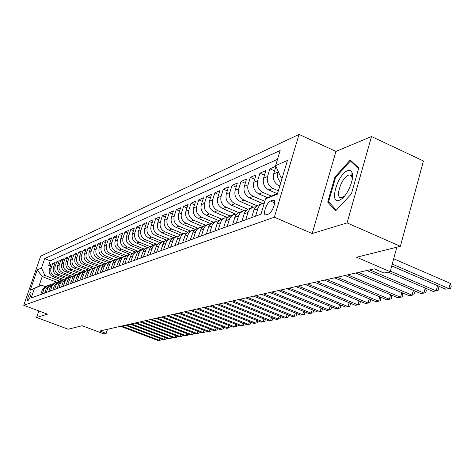 <?xml version="1.0" encoding="UTF-8"?>
<svg xmlns="http://www.w3.org/2000/svg" width="475" height="475" viewBox="0 0 475 475"><rect width="100%" height="100%" fill="white"/><g stroke="black" fill="none" stroke-linecap="round" stroke-linejoin="round"><path stroke-width="0.71" d="M27.865 300.877C30.234 297.789 31.267 294.904 30.976 292.226L30.833 292.25C28.464 295.343 27.431 298.223 27.728 300.895L27.865 300.877M299.036 134.425L40.666 256.173L23.75 305.288L274.342 217.217L299.036 134.425L335.938 151.418L312.182 233.54L347.082 222.906L371.497 136.527L335.938 151.418M371.497 136.527L423.433 160.966L400.366 246.329L356.618 257.242L390.183 271.676L396.815 247.214M351.88 175.115L352.486 174.515M38.831 310.947L36.605 317.472L68.139 329.228L82.139 325.731L103.924 333.907L106.157 333.426L107.51 329.258M347.082 222.906L400.366 246.329M275.874 166.22L269.883 168.833L274.58 170.923M276.759 193.497L268.927 190.059C264.29 187.453 262.503 183.498 263.56 178.208L265.869 170.584L259.944 173.167L264.474 175.18M267.692 197.784L259.059 194.02C254.487 191.455 252.724 187.572 253.775 182.364L256.061 174.865L250.331 177.359L254.713 179.289M262.527 203.49L249.512 197.843C245.005 195.326 243.271 191.508 244.31 186.384L246.572 178.998L241.033 181.42L245.266 183.273M253.139 207.094L240.279 201.542C235.832 199.072 234.127 195.32 235.155 190.273L237.399 183.006L232.032 185.345L236.128 187.126M244.108 210.609L231.343 205.129C226.955 202.7 225.269 199.007 226.29 194.037L228.511 186.877L223.315 189.145L227.276 190.861M235.422 214.035L222.686 208.596C218.352 206.215 216.695 202.576 217.71 197.689L219.907 190.635L214.872 192.826L218.708 194.483M227.086 217.396L214.29 211.957C210.021 209.618 208.388 206.037 209.392 201.222L211.565 194.269L206.684 196.401L210.401 197.992M209.718 232.893L212.022 225.53L212.99 223.725L215.597 221.469L219.058 220.703L206.156 215.223C201.94 212.919 200.331 209.392 201.323 204.648L203.478 197.796L198.746 199.862L202.344 201.4M210.841 223.678L198.265 218.381C194.103 216.119 192.518 212.646 193.503 207.967L195.635 201.216L191.039 203.223L194.53 204.707M202.873 226.593L190.612 221.451C186.497 219.224 184.929 215.804 185.909 211.197L188.023 204.541L183.564 206.482L186.948 207.919M195.166 229.437L183.178 224.432C179.117 222.241 177.573 218.874 178.541 214.326L180.631 207.765L176.296 209.653L179.586 211.037M187.696 232.204L175.952 227.323C171.944 225.174 170.418 221.849 171.38 217.366L173.452 210.894L169.243 212.729L172.437 214.065M180.464 234.911L168.94 230.138C164.979 228.018 163.471 224.746 164.427 220.323L166.476 213.934L162.385 215.721L165.49 217.016M173.458 237.547L162.118 232.875C158.205 230.785 156.72 227.555 157.664 223.197L159.695 216.891L155.717 218.631L158.733 219.883M166.672 240.124L155.485 235.529C151.62 233.474 150.153 230.292 151.092 225.987L153.098 219.771L149.233 221.457L152.16 222.674M153.847 253.27L156.613 245.415L158.127 243.717L160.087 242.636L149.031 238.118C145.208 236.093 143.765 232.952 144.691 228.707L146.686 222.567L142.922 224.212L145.772 225.388M153.68 245.088L142.749 240.635C138.973 238.64 137.548 235.541 138.468 231.349L140.44 225.292L136.776 226.89L139.549 228.03M147.446 247.469L136.64 243.087C132.905 241.116 131.492 238.064 132.406 233.926L134.36 227.941L130.791 229.502L133.493 230.607M141.366 249.791L130.684 245.474C126.991 243.533 125.602 240.516 126.504 236.431L128.44 230.523L124.961 232.043L127.591 233.112M135.446 252.059L124.883 247.796C121.232 245.884 119.854 242.909 120.757 238.872L122.675 233.041L119.284 234.519L121.843 235.558M129.675 254.262L119.231 250.064C115.621 248.176 114.261 245.243 115.152 241.252L117.052 235.493L113.745 236.936L116.244 237.945M124.052 256.411L113.715 252.273C110.147 250.414 108.805 247.517 109.689 243.574L111.572 237.886L108.347 239.287L110.782 240.273M110.865 268.945L113.685 261.434L115.538 259.76L118.566 258.507L108.342 254.428C104.815 252.593 103.485 249.731 104.357 245.836L106.228 240.213L103.081 241.585L105.456 242.541M113.21 260.549L103.099 256.53C99.607 254.719 98.295 251.893 99.162 248.045L101.015 242.487L97.945 243.823L100.261 244.756M108.003 262.556L97.981 258.578C94.525 256.791 93.231 254 94.092 250.2L95.926 244.708L92.934 246.014L95.19 246.917M102.938 264.516L92.987 260.579C89.567 258.816 88.291 256.061 89.14 252.302L90.957 246.875L88.035 248.146L90.238 249.025M98.016 266.439L88.112 262.533C84.728 260.793 83.463 258.067 84.307 254.357L86.112 248.989L83.256 250.236L85.405 251.091M93.237 268.333L83.351 264.444C80.002 262.728 78.749 260.033 79.586 256.363L81.373 251.055L78.583 252.273L80.685 253.104M81.712 279.579L84.39 272.555L86.135 270.988L88.587 270.192L78.696 266.309C75.382 264.611 74.147 261.951 74.979 258.323L76.748 253.074L74.023 254.262L76.071 255.069M83.867 271.932L74.153 268.132C70.87 266.457 69.647 263.821 70.472 260.235L72.224 255.045L69.564 256.203L71.565 256.993M79.266 273.642L69.706 269.913C66.458 268.256 65.247 265.656 66.067 262.105L67.806 256.969L65.206 258.109L67.159 258.875M74.771 275.316L65.366 271.652C62.148 270.02 60.948 267.449 61.762 263.934L63.484 258.857L60.943 259.967L62.854 260.716M70.389 276.955L61.115 273.357C57.932 271.742 56.745 269.194 57.552 265.727L59.262 260.698L56.768 261.784L58.645 262.515M66.114 278.57L56.958 275.019C53.806 273.428 52.63 270.91 53.432 267.473L55.13 262.503L52.689 263.566L54.524 264.278M390.183 271.676L384.008 273.018L374.276 268.844L99.75 331.016L106.157 333.426M272.793 200.123L270.441 201.02C266.712 202.13 262.289 215.104 265.709 214.938L268.636 213.999C272.395 212.978 276.895 199.779 273.416 200.011L272.793 200.123L274.419 200.83M56.84 282.227L42.204 276.587L38.902 286.211L41.604 285.16L34.414 288.527L31.148 298.021L260.971 214.195L265.614 198.77L277.649 193.153M34.414 288.527L30.258 290.142L37.228 269.877L41.45 268.031L44.668 258.655L280.155 150.51L275.601 165.621L287.434 160.449L277.329 194.227L265.614 198.77M63.591 279.514L54.506 276.005C51.377 274.419 50.208 271.92 51.003 268.506L52.689 263.566M61.946 280.149L52.891 276.652L54.506 276.005M67.782 277.917L58.609 274.36C55.444 272.757 54.269 270.228 55.07 266.778L56.768 261.784M72.063 276.278L62.801 272.68C59.607 271.059 58.413 268.5 59.227 265.014L60.943 259.967M76.445 274.603L67.088 270.958C63.864 269.319 62.658 266.736 63.472 263.209L65.206 258.109M80.922 272.893L71.476 269.206C68.216 267.544 66.993 264.925 67.818 261.363L69.564 256.203M85.5 271.142L75.958 267.407C72.663 265.721 71.434 263.079 72.259 259.475L74.023 254.262M90.185 269.355L80.548 265.567C77.217 263.863 75.976 261.191 76.808 257.545L78.583 252.273M94.976 267.52L85.239 263.684C81.878 261.957 80.619 259.255 81.462 255.568L83.256 250.236M99.898 265.65L90.048 261.761C86.652 260.009 85.381 257.272 86.23 253.543L88.035 248.146M104.951 263.738L94.97 259.783C91.538 258.014 90.25 255.241 91.105 251.471L92.934 246.014M110.141 261.784L100.011 257.765C96.544 255.972 95.243 253.163 96.104 249.345L97.945 243.823M115.472 259.795L105.183 255.692C101.674 253.876 100.356 251.032 101.228 247.172L103.081 241.585M120.953 257.759L110.473 253.573C106.928 251.726 105.598 248.852 106.477 244.94L108.347 239.287M126.587 255.681L115.906 251.394C112.32 249.523 110.972 246.614 111.857 242.654L113.745 236.936M124.693 263.904L127.585 256.156L129.853 254.226L132.377 253.555L121.475 249.161C117.847 247.267 116.482 244.316 117.378 240.308L119.284 234.519M138.053 251.263L127.187 246.875C123.518 244.952 122.134 241.959 123.037 237.904L124.961 232.043M143.919 248.93L133.048 244.524C129.337 242.577 127.941 239.542 128.85 235.434L130.791 229.502M149.981 246.549L139.062 242.113C135.316 240.136 133.897 237.061 134.811 232.904L136.776 226.89M156.239 244.12L145.243 239.638C141.449 237.625 140.012 234.513 140.938 230.298L142.922 224.212M162.693 241.638L151.59 237.09C147.755 235.054 146.3 231.895 147.232 227.626L149.233 221.457M169.355 239.097L158.116 234.478C154.232 232.406 152.76 229.205 153.698 224.877L155.717 218.631M176.195 236.485L164.825 231.788C160.888 229.686 159.398 226.444 160.348 222.057L162.385 215.721M183.231 233.795L171.718 229.021C167.74 226.89 166.226 223.594 167.182 219.147L169.243 212.729M190.469 231.028L178.82 226.177C174.788 224.01 173.256 220.667 174.218 216.161L176.296 209.653M197.921 228.184L186.123 223.25C182.044 221.047 180.488 217.657 181.462 213.085L183.564 206.482M205.592 225.251L193.646 220.234C189.513 217.995 187.94 214.558 188.919 209.914L191.039 203.223M213.489 222.229L201.394 217.128C197.208 214.848 195.611 211.357 196.602 206.655L198.746 199.862M221.629 219.118L209.38 213.928C205.141 211.612 203.52 208.062 204.523 203.288L206.684 196.401M230.031 215.911L217.615 210.627C213.322 208.27 211.678 204.666 212.687 199.821L214.872 192.826M238.729 212.622L226.112 207.219C221.76 204.82 220.091 201.162 221.112 196.24L223.315 189.145M247.742 209.237L234.882 203.71C230.47 201.263 228.778 197.547 229.805 192.547L232.032 185.345M257.082 205.764L243.936 200.076C239.465 197.588 237.749 193.812 238.783 188.735L241.033 181.42M264.842 201.352L253.294 196.329C248.763 193.794 247.018 189.947 248.057 184.793L250.331 177.359M271.272 196.086L262.966 192.452C258.37 189.869 256.595 185.957 257.646 180.72L259.944 173.167M278.35 190.813L272.971 188.444C268.31 185.808 266.505 181.83 267.567 176.504L269.883 168.833M279.722 186.23L279.14 185.968C274.437 183.308 272.62 179.283 273.683 173.909L275.951 166.387M280.802 182.626C277.845 179.627 276.86 176.136 277.833 172.146L278.118 171.19M277.489 159.368L50.231 260.828L48.699 265.305L50.493 266M52.891 276.652C49.774 275.072 48.61 272.585 49.4 269.188L51.086 264.266L48.699 265.305M255.58 216.161L258.008 208.192L259.029 206.245L261.345 204.066L264.332 203.045M262.307 203.573L257.812 205.337L255.378 207.326L254.036 209.689L251.619 217.609M245.783 219.735L248.188 211.898L249.518 209.552L252.403 207.361L255.847 206.797M252.433 207.349L247.629 209.303L245.355 211.434L244.352 213.34L241.959 221.13M236.312 223.191L238.693 215.478L240.006 213.168L242.856 211.013L246.187 210.449M242.885 210.995L238.224 212.901L235.974 214.997L234.982 216.873L232.613 224.538M227.157 226.527L229.508 218.939L230.814 216.665L233.623 214.54L236.841 213.976M233.652 214.528L229.122 216.374L226.902 218.441L225.922 220.293L223.577 227.834M218.298 229.763L220.626 222.288L221.599 220.453L224.242 218.162L227.804 217.39M224.717 217.942L220.317 219.735L218.126 221.777L217.152 223.594L214.837 231.022M216.066 221.249L211.785 222.995L209.618 225.007L208.662 226.801L206.364 234.116M201.412 235.921L203.692 228.671L204.951 226.498L207.219 224.663L210.579 223.909M207.688 224.449L203.52 226.153L201.382 228.131L198.158 237.108M193.361 238.86L195.617 231.717L196.858 229.573L199.536 227.567L202.368 227.014M199.565 227.555L195.51 229.211L193.396 231.165L190.208 240.006M185.553 241.704L188.717 232.94L191.235 230.773L194.412 230.031M191.692 230.565L187.738 232.18L185.648 234.104L182.495 242.82M177.982 244.465L181.118 235.832L183.599 233.694L186.687 232.952M184.051 233.48L180.203 235.06L178.137 236.96L175.014 245.551M170.632 247.148L173.731 238.634L176.189 236.52L179.194 235.79M176.635 236.318L172.882 237.856L170.84 239.732L167.752 248.199M163.495 249.749L166.565 241.353L168.993 239.269L171.92 238.551M169.433 239.067L165.775 240.57L163.756 242.422L160.698 250.77M156.566 252.278L159.606 243.996L162.005 241.941L164.855 241.229M149.833 254.737L152.837 246.567L155.212 244.536L157.991 243.835M155.64 244.34L152.16 245.771L150.183 247.57L147.191 255.698M143.284 257.123L146.264 249.06L148.61 247.059L151.317 246.365M149.031 246.863L145.635 248.265L143.682 250.04L140.713 258.062M136.919 259.445L139.864 251.489L142.185 249.518L144.827 248.829M142.607 249.322L139.288 250.687L137.358 252.445L134.419 260.353M130.72 261.707L133.641 253.852L135.939 251.904L138.516 251.222M136.355 251.708L133.107 253.044L131.201 254.784L128.292 262.592M130.269 254.036L127.098 255.342L125.21 257.058L122.324 264.765M118.821 266.042L121.689 258.394L123.933 256.488L126.392 255.829M124.337 256.298L121.238 257.581L119.373 259.273L116.518 266.885M113.109 268.132L115.942 260.573L118.168 258.691L120.567 258.038M107.54 270.162L110.348 262.699L112.183 261.036L114.897 260.193M112.943 260.656L109.98 261.879L108.146 263.536L105.349 270.958M102.113 272.139L104.892 264.771L106.709 263.126L109.363 262.295M107.463 262.752L104.559 263.952L102.748 265.584L99.976 272.917M96.817 274.069L99.572 266.79L101.371 265.169L103.972 264.343M102.119 264.795L99.275 265.97L97.482 267.585L94.739 274.829M91.657 275.951L94.388 268.761L96.17 267.152L98.717 266.344M96.906 266.784L94.121 267.936L92.352 269.533L89.633 276.693M86.622 277.786L89.33 270.679L91.093 269.093L93.587 268.292M91.817 268.731L89.092 269.859L87.341 271.439L84.645 278.51M86.86 270.625L84.188 271.73L82.448 273.291L79.782 280.286M76.914 281.331L79.574 274.384L81.302 272.834L83.701 272.05M82.015 272.478L79.396 273.558L77.674 275.108L75.032 282.019M72.236 283.035L74.866 276.171L76.576 274.639L78.933 273.867M77.282 274.283L74.718 275.346L73.013 276.877L70.395 283.712M67.664 284.703L70.27 277.917L71.963 276.402L74.272 275.637M72.663 276.052L70.146 277.091L68.459 278.605L65.865 285.362M63.193 286.336L65.776 279.621L67.456 278.118L69.724 277.37M68.151 277.774L66.696 278.326L63.127 281.972L61.435 286.977M58.829 287.927L60.509 282.957L64.06 279.336L65.277 279.062M63.739 279.46L62.326 280.001L58.787 283.605L57.113 288.557M54.56 289.483L56.228 284.567L59.749 280.986L60.931 280.713M59.422 281.111L58.045 281.633L54.542 285.202L52.879 290.094M50.392 291.003L52.042 286.146L55.527 282.595L56.685 282.328M55.207 282.72L53.865 283.231L50.392 286.763L48.747 291.603M46.312 292.493L47.945 287.684L51.401 284.175L52.529 283.913M51.086 284.293L49.774 284.798L46.336 288.289L44.703 293.081M42.317 293.948L43.943 289.192L47.363 285.718L48.468 285.457M47.049 285.837L45.772 286.324L42.364 289.786L40.749 294.524M41.604 285.16L45.232 286.544M282.346 177.448L281.164 177.935L275.601 165.621M282.079 178.339L281.164 177.935M312.182 233.54L274.342 217.217M36.605 317.472L47.447 314.171L23.75 305.288M59.488 281.081L44.923 275.464L42.204 276.587L37.228 269.877M50.231 260.828L44.668 258.655M41.45 268.031L44.923 275.464M30.258 290.142L38.902 286.211M350.229 159.998L334.923 177.056L327.72 202.047L335.7 210.835L351.423 193.853L358.756 167.996L350.229 159.998M329.709 202.932L327.72 202.047M335.671 177.395L334.923 177.056M392.237 264.094L448.893 288.604L445.681 289.18L391.756 265.881M393.68 258.768L450.247 283.349L448.893 288.604L450.71 288.23L451.25 286.128L450.247 283.349M339.174 200.343L341.685 198.894C348.312 194.091 354.647 177.846 351.993 172.478C351.144 170.543 349.695 169.949 347.641 170.691C337.636 173.898 328.848 204.422 339.174 200.343M352.248 179.396L351.821 176.522L349.826 174.913L348.525 175.138C341.709 177.199 334.721 197.903 340.913 197.766L342.125 197.576L344.577 196.027M351.874 175.21L352.492 174.592M336.306 210.176L328.605 201.721L335.582 177.496L350.419 160.972L358.572 168.631M352.076 161.737L350.419 160.972M390.331 271.142L436.21 290.872L433.099 291.424L388.14 272.116M391.744 265.911L437.552 285.701L436.21 290.872L438.027 290.498L438.562 288.432L437.552 285.701M252.92 213.317L253.757 210.556M369.716 269.877L423.938 293.063L420.927 293.603L366.878 270.518M425.315 288.082L426.283 290.658L425.754 292.695L423.938 293.063L425.25 288.058M243.378 216.463L244.002 214.433M358.512 272.418L412.057 295.189L409.147 295.711L355.763 273.036M413.476 290.421L414.402 292.82L413.867 294.821L412.057 295.189L413.333 290.362M234.157 219.503L234.537 218.263M347.664 274.871L400.55 297.249L397.729 297.754L345.004 275.476M402.016 292.683L402.889 294.904L402.361 296.875L400.55 297.249L401.797 292.588M337.161 277.252L389.399 299.238L386.668 299.731L334.584 277.833M390.907 294.868L391.727 296.928L391.204 298.87L389.399 299.238L390.61 294.743M326.978 279.555L378.587 301.174L375.939 301.649L324.484 280.119M380.131 296.982L380.908 298.894L380.392 300.806L378.587 301.174L379.768 296.827M317.11 281.794L368.101 303.05L365.53 303.507L314.688 282.34M369.687 299.03L370.417 300.8L369.9 302.682L368.101 303.05L369.253 298.852M307.539 283.961L357.93 304.867L355.431 305.312L305.188 284.489M359.545 301.013L360.234 302.646L359.718 304.505L357.93 304.867L359.047 300.806M298.247 286.063L348.05 306.63L345.622 307.064L295.967 286.579M349.701 302.937L350.342 304.439L349.838 306.268L348.05 306.63L349.137 302.706M289.233 288.105L338.455 308.346L336.098 308.768L287.019 288.604M340.142 304.802L340.735 306.179L340.237 307.99L338.455 308.346L339.518 304.546M280.47 290.088L329.133 310.015L326.842 310.424L278.32 290.575M330.849 306.613L331.407 307.877L330.903 309.658L329.133 310.015L330.167 306.333M271.961 292.018L320.067 311.636L317.84 312.033L269.871 292.487M321.818 308.37L322.329 309.522L321.836 311.279L320.067 311.636L321.076 308.067M263.69 293.888L311.256 313.209L309.088 313.601L261.66 294.352M313.031 310.074L313.506 311.125L313.013 312.853L311.256 313.209L312.241 309.753M255.645 295.711L302.682 314.741L300.574 315.121L253.668 296.157M304.487 311.731L304.92 312.681L304.433 314.391L302.682 314.741L303.644 311.386M247.819 297.481L294.34 316.237L292.285 316.599L245.896 297.92M296.168 313.34L296.566 314.195L296.079 315.887L294.34 316.237L295.278 312.978M240.208 299.208L286.211 317.686L284.216 318.042L238.331 299.63M288.076 314.907L288.432 315.673L287.951 317.336L286.211 317.686L287.132 314.527M232.792 300.889L278.303 319.099L276.355 319.449L230.969 301.298M280.185 316.427L280.511 317.11L280.03 318.755L278.303 319.099L279.199 316.029M225.572 302.522L270.596 320.483L268.702 320.821L223.796 302.925M272.502 317.906L272.793 318.511L272.317 320.132L270.596 320.483L271.468 317.496M218.536 304.113L263.085 321.824L261.238 322.151L216.808 304.505M265.014 319.348L265.27 319.877L264.795 321.48L263.085 321.824L263.94 318.921M211.684 305.668L255.764 323.131L253.959 323.451L209.998 306.048M257.711 320.756L257.468 322.792L255.764 323.131L256.595 320.31M205.004 307.183L248.621 324.407L246.863 324.722L203.359 307.551M250.592 322.121L250.319 324.069L248.621 324.407L249.434 321.664M198.485 308.655L241.656 325.654L239.94 325.963L196.882 309.017M243.645 323.451L243.342 325.316L241.656 325.654L242.452 322.982M192.126 310.098L234.858 326.871L233.183 327.168L190.564 310.448M236.865 324.752L236.538 326.533L234.858 326.871L235.642 324.265M185.927 311.499L228.226 328.053L226.593 328.35L184.401 311.849M230.25 326.016L229.894 327.72L228.226 328.053L228.986 325.523M179.871 312.871L221.748 329.211L220.151 329.496L178.38 313.209M223.784 327.251L223.404 328.884L221.748 329.211L222.496 326.747M173.963 314.213L215.418 330.345L213.863 330.624L172.508 314.539M217.473 328.457L217.069 330.012L215.418 330.345L216.149 327.94M168.192 315.519L209.243 331.449L207.717 331.722L166.767 315.839M211.31 329.632L210.882 331.122L209.243 331.449L209.956 329.104M162.551 316.795L203.205 332.53L201.715 332.797L161.162 317.11M205.271 330.772L204.832 332.203L203.205 332.53L203.9 330.244M157.041 318.042L197.297 333.587L195.842 333.842L155.681 318.351M199.346 331.877L198.924 333.26L197.297 333.587L197.986 331.354M151.656 319.259L191.526 334.614L190.107 334.869L150.326 319.562M193.551 332.957L193.141 334.293L191.526 334.614L192.197 332.441M146.389 320.453L185.885 335.623L184.496 335.872L145.089 320.75M187.886 334.014L187.488 335.303L185.885 335.623L186.544 333.497M141.241 321.622L180.363 336.609L179.004 336.852L139.971 321.907M182.347 335.047L181.961 336.294L180.363 336.609L181.011 334.537M136.2 322.762L174.966 337.577L173.63 337.814L134.959 323.042M176.926 336.057L176.552 337.262L174.966 337.577L175.596 335.552M131.272 323.879L169.676 338.521L168.376 338.758L130.061 324.152M171.618 337.048L171.255 338.206L169.676 338.521L170.293 336.543M126.451 324.971L164.504 339.447L163.228 339.673L125.263 325.238M166.422 338.01L166.072 339.138L164.504 339.447L165.11 337.511M121.731 326.04L159.44 340.355L158.187 340.575L120.567 326.301M161.34 338.96L161.001 340.041L159.44 340.355L160.033 338.461M56.958 275.019L58.609 274.36M61.115 273.357L62.801 272.68M65.366 271.652L67.088 270.958M69.706 269.913L71.476 269.206M74.153 268.132L75.958 267.407M78.696 266.309L80.548 265.567M83.351 264.444L85.239 263.684M88.112 262.533L90.048 261.761M92.987 260.579L94.97 259.783M97.981 258.578L100.011 257.765M103.099 256.53L105.183 255.692M108.342 254.428L110.473 253.573M113.715 252.273L115.906 251.394M119.231 250.064L121.475 249.161M124.883 247.796L127.187 246.875M130.684 245.474L133.048 244.524M136.64 243.087L139.062 242.113M142.749 240.635L145.243 239.638M149.031 238.118L151.59 237.09M155.485 235.529L158.116 234.478M162.118 232.875L164.825 231.788M168.94 230.138L171.718 229.021M175.952 227.323L178.82 226.177M183.178 224.432L186.123 223.25M190.612 221.451L193.646 220.234M198.265 218.381L201.394 217.128M206.156 215.223L209.38 213.928M214.29 211.957L217.615 210.627M222.686 208.596L226.112 207.219M231.343 205.129L234.882 203.71M240.279 201.542L243.936 200.076M249.512 197.843L253.294 196.329M259.059 194.02L262.966 192.452M268.927 190.059L272.971 188.444M279.14 185.968L279.888 185.666M273.683 173.909L277.833 172.146M49.4 269.188L51.003 268.506M53.432 267.473L55.07 266.778M57.552 265.727L59.227 265.014M61.762 263.934L63.472 263.209M66.067 262.105L67.818 261.363M70.472 260.235L72.259 259.475M74.979 258.323L76.808 257.545M79.586 256.363L81.462 255.568M84.307 254.357L86.23 253.543M89.14 252.302L91.105 251.471M94.092 250.2L96.104 249.345M99.162 248.045L101.228 247.172M104.357 245.836L106.477 244.94M109.689 243.574L111.857 242.654M115.152 241.252L117.378 240.308M120.757 238.872L123.037 237.904M126.504 236.431L128.85 235.434M132.406 233.926L134.811 232.904M138.468 231.349L140.938 230.298M144.691 228.707L147.232 227.626M151.092 225.987L153.698 224.877M157.664 223.197L160.348 222.057M164.427 220.323L167.182 219.147M171.38 217.366L174.218 216.161M178.541 214.326L181.462 213.085M185.909 211.197L188.919 209.914M193.503 207.967L196.602 206.655M201.323 204.648L204.523 203.288M209.392 201.222L212.687 199.821M217.71 197.689L221.112 196.24M226.29 194.037L229.805 192.547M235.155 190.273L238.783 188.735M244.31 186.384L248.057 184.793M253.775 182.364L257.646 180.72M263.56 178.208L267.567 176.504M253.858 210.217L257.83 208.727M244.174 213.863L248.009 212.42M234.81 217.39L238.515 215.994M225.75 220.798L229.336 219.444M216.98 224.093L220.453 222.787M208.489 227.287L211.856 226.023M200.266 230.381L203.526 229.158M192.292 233.379L195.451 232.192M184.561 236.289L187.625 235.137M177.056 239.115L180.031 237.993M169.771 241.852L172.662 240.766M162.699 244.512L165.502 243.461M155.83 247.101L158.555 246.074M149.15 249.612L151.798 248.615M142.66 252.053L145.231 251.085M136.343 254.428L138.848 253.49M130.197 256.743L132.632 255.823M124.212 258.994L126.587 258.097M118.388 261.185L120.698 260.312M112.712 263.316L114.968 262.473M107.184 265.4L109.381 264.575M101.793 267.425L103.936 266.623M96.538 269.402L98.628 268.618M91.414 271.332L93.45 270.566M86.414 273.214L88.397 272.466M81.534 275.049L83.469 274.318M76.766 276.842L78.66 276.129M72.111 278.593L73.963 277.899M67.569 280.303L69.374 279.621M63.127 281.972L64.891 281.313M58.787 283.605L60.509 282.957M54.542 285.202L56.228 284.567M50.392 286.763L52.042 286.146M46.336 288.289L47.945 287.684M42.364 289.786L43.943 289.192M274.633 202.849L270.441 201.02M253.015 212.147L253.312 212.034M160.087 242.636L162.438 241.739M274.081 200.296L273.416 200.011M351.821 176.522L351.993 172.478M344.031 196.478L341.685 198.894M352.563 176.154L351.85 175.833M351.197 175.536L349.826 174.913"/></g></svg>
